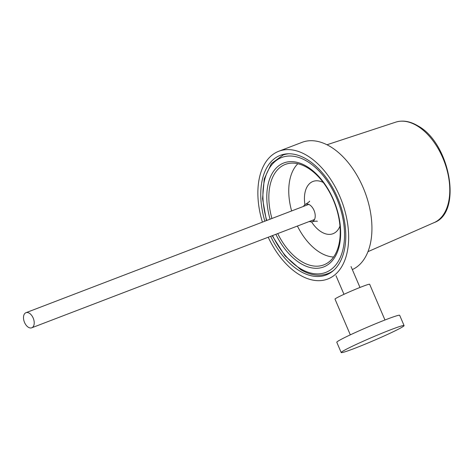 <?xml version="1.0" encoding="UTF-8"?>
<svg xmlns="http://www.w3.org/2000/svg" width="474" height="474" viewBox="0 0 474 474"><rect width="100%" height="100%" fill="white"/><g stroke="black" fill="none" stroke-linecap="round" stroke-linejoin="round"><path stroke-width="0.71" d="M264.871 221.192A64.061 38.323 69 0 1 278.06 156.343A64.061 38.323 69 0 1 280.353 155.318A64.061 38.323 69 0 1 338.288 199.489A64.061 38.323 69 0 1 328.47 273.948A64.061 38.323 69 0 1 326.177 274.967A64.061 38.323 69 0 1 270.654 236.295M262.418 222.128A68.416 40.93 69 0 1 276.348 152.344A68.416 40.93 69 0 1 278.795 151.253A68.416 40.93 69 0 1 340.664 198.428A68.416 40.93 69 0 1 330.182 277.942A68.416 40.93 69 0 1 327.735 279.038A68.416 40.93 69 0 1 268.207 237.231M278.795 151.253L302.068 142.336A68.416 40.93 69 0 1 363.937 189.511A68.416 40.93 69 0 1 353.456 269.031A68.416 40.93 69 0 1 352.324 269.576M27.178 312.502A8.088 4.835 -111 0 0 25.963 312.698A8.088 4.835 -111 0 0 24.014 321.022A8.088 4.835 -111 0 0 30.537 327.99A8.088 4.835 -111 0 0 31.746 327.801A8.088 4.835 -111 0 0 33.701 319.476A8.088 4.835 -111 0 0 27.178 312.502M277.717 233.587A53.799 32.185 -111 0 0 301.577 261.565A53.799 32.185 -111 0 0 324.637 264.545A53.799 32.185 -111 0 0 339.046 219.118A53.799 32.185 -111 0 0 307.496 167.749A53.799 32.185 -111 0 0 286.166 164.105A53.799 32.185 -111 0 0 271.934 218.49M275.856 234.304A55.665 33.299 -111 0 0 300.67 263.503A55.665 33.299 -111 0 0 340.528 237.065A55.665 33.299 -111 0 0 306.791 166.427A55.665 33.299 -111 0 0 270.073 219.201M350.322 334.845L335.005 299.112A18.847 0.984 -23.2 0 1 344.225 294.2A18.847 0.984 -23.2 0 1 362.391 286.515A18.847 0.984 -23.2 0 1 369.649 284.264L384.965 319.997M354.368 348.461A34.211 1.789 -23.2 0 1 341.191 352.549A34.211 1.789 -23.2 0 1 357.929 343.632A34.211 1.789 -23.2 0 1 390.908 329.679A34.211 1.789 -23.2 0 1 404.079 325.597A34.211 1.789 -23.2 0 1 387.347 334.508A34.211 1.789 -23.2 0 1 354.368 348.461M341.191 352.549L336.789 342.269A34.211 1.789 -23.2 0 1 353.521 333.358A34.211 1.789 -23.2 0 1 386.5 319.405A34.211 1.789 -23.2 0 1 399.677 315.317L404.079 325.597M291.623 210.942A51.625 30.881 69 0 1 291.35 209.935A51.625 30.881 69 0 1 297.844 163.737M303.544 206.38A9.332 5.581 69 0 1 305.7 204.223A9.332 5.581 69 0 1 314.754 212.506A9.332 5.581 69 0 1 312.372 221.648A9.332 5.581 69 0 1 309.326 221.482M333.572 257.021A51.625 30.881 69 0 1 297.411 226.045M329.56 273.35A64.061 38.323 69 0 1 327.753 273.646M282.403 155.253A64.061 38.323 69 0 1 283.95 154.269M333.589 270.399A63.392 37.92 69 0 1 328.523 273.338C319.903 276.745 310.66 275.524 300.783 269.676L284.963 255.794L272.2 235.702M272.55 235.566A61.525 36.806 -111 0 0 300.344 268.61A61.525 36.806 -111 0 0 344.402 239.394A61.525 36.806 -111 0 0 307.116 161.32A61.525 36.806 -111 0 0 266.767 220.463M395.725 122.15C402.728 119.993 410.105 121.225 417.861 125.841C450.063 142.994 462.814 212.399 434.19 222.579A53.793 32.179 -111 0 0 448.6 177.157A53.793 32.179 -111 0 0 417.055 125.794A53.793 32.179 -111 0 0 395.725 122.15L326.995 144.754M286.237 153.908L283.185 154.968A63.392 37.92 69 0 1 288.921 153.766M339.965 226.104A27.99 16.744 69 0 1 311.536 221.85M304.942 204.632A27.99 16.744 69 0 1 323.256 182.472M308.746 204.389L25.963 312.698M314.529 219.492L31.746 327.801M331.498 272.088L328.523 273.338M434.19 222.579L367.948 251.67M283.185 154.968L271.365 163.607L264.249 178.894L262.56 198.736L266.418 220.6M336.007 275.714L343.976 294.313M351.033 266.56L359.985 287.451M317.213 221.405C317.592 220.985 315.974 221.068 312.372 221.648M305.7 204.223C308.793 202.22 310.049 201.201 309.463 201.172"/></g></svg>
